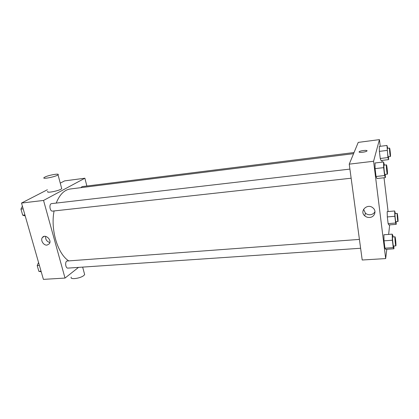 <?xml version="1.0" encoding="UTF-8"?>
<svg xmlns="http://www.w3.org/2000/svg" width="419" height="419" viewBox="0 0 419 419"><rect width="100%" height="100%" fill="white"/><g stroke="black" fill="none" stroke-linecap="round" stroke-linejoin="round"><path stroke-width="0.63" d="M78.521 267.39L65.018 278.069L43.403 279.379L21.51 203.058L47.363 189.76M60.257 183.129L64.641 180.877L84.879 178.222L86.864 186.02M353.578 153.663L70.219 188.995C64.301 189.854 59.634 194.552 56.23 203.084M54.088 210.94C50.374 229.423 57.586 253.6 68.449 260.691M65.018 278.069L43.55 200.439L84.879 178.222M349.912 169.103L51.647 203.613C48.808 203.749 49.767 211.611 52.564 211.108L351.143 178.211M354.039 152.537L82.051 186.623L80.935 187.654M360.618 248.258L67.92 268.108C65.689 268.459 64.725 262.373 66.799 261.037L359.418 239.406M43.55 200.439L21.51 203.058M47.048 245.105C43.571 245.597 40.214 240.171 42.382 237.542C45.043 233.509 52.218 239.94 49.342 243.779L47.048 245.105M61.556 187.995L61.729 188.655C60.017 190.697 45.393 193.594 47.813 191.415M71.251 277.121C69.486 279.923 80.516 278.478 83.884 275.451L84.654 274.576L84.35 273.439M45.032 177.012C48.992 175.022 60.179 173.126 58.037 174.817C56.256 176.666 41.549 179.599 44.037 177.614L45.032 177.012M49.851 242.575C46.797 241.574 45.393 239.511 45.624 236.374M386.805 249.274L385.674 258.581L362.205 260.005L349.242 164.148L358.229 142.397L379.431 139.621L380.237 146.31M381.934 160.414L382.144 162.143M384.024 177.771L388.094 211.553M389.696 224.856L388.623 234.415M385.333 174.445L385.412 177.619L376.948 178.536L376.047 176.483L375.078 168.627L375.026 162.981L383.537 161.98L384.453 165.107M396.128 221.724L396.227 224.333L388.79 224.93L388.13 223.626L387.318 216.927L387.182 211.637L394.661 210.977L395.389 213.575M385.674 258.581L373.586 161.257L379.431 139.621M388.544 156.716L388.633 159.618L381.007 160.524L380.243 158.482L379.384 151.374L379.305 146.425L386.967 145.456L387.743 148.316M393.844 246L393.933 248.797L385.705 249.342L384.935 248.184L384.024 240.831L383.904 234.766L392.179 234.148L392.865 235.468L393.043 236.945M373.586 161.257L349.242 164.148M369.637 217.456C367.756 217.581 366.122 217.042 364.74 215.837C359.099 211.139 367.405 202.964 372.941 207.876C376.875 210.857 374.628 217.246 369.637 217.456M359.104 151.872L359.287 151.657C360.686 150.452 368.589 149.861 366.819 151.102C365.588 152.181 358.502 152.877 359.104 151.872L359.287 151.657C360.413 150.657 367.013 149.908 367.018 150.782M374.974 211.674C373.984 213.46 372.402 214.481 370.228 214.732C368.374 214.858 366.761 214.324 365.394 213.14L363.582 209.296M393.933 248.797L393.258 247.629L392.373 240.239L392.179 234.148M395.012 236.803L392.64 236.976C392.2 236.772 393.074 246.288 393.478 246.026L395.85 245.864L395.934 245.56C396.112 244.015 395.327 236.557 395.012 236.803C394.588 236.594 395.468 246.126 395.85 245.864M385.705 249.342L384.935 248.184L384.024 240.831L383.904 234.766M393.258 247.629L384.935 248.184M392.373 240.239L384.024 240.831M385.412 177.619L384.605 175.545L383.657 167.647L383.537 161.98M386.444 164.877L384.003 165.159C383.532 164.971 384.516 174.781 384.946 174.493L387.449 174.063C387.711 172.932 386.8 164.604 386.444 164.877C385.993 164.688 386.978 174.514 387.381 174.22M376.948 178.536L376.047 176.483L375.078 168.627L375.026 162.981M384.605 175.545L376.047 176.483M383.657 167.647L375.078 168.627M396.227 224.333L395.641 223.018L394.85 216.283L394.661 210.977M397.196 213.418L395.054 213.601C394.693 213.423 395.51 221.981 395.829 221.745L398.034 221.347C398.186 220.09 397.458 213.192 397.196 213.418C396.851 213.234 397.668 221.808 397.977 221.572M388.79 224.93L388.13 223.626L387.318 216.927L387.182 211.637M395.641 223.018L388.13 223.626M394.85 216.283L387.318 216.927M388.633 159.618L387.947 157.56L386.967 145.456M389.57 148.085L387.371 148.357C386.988 148.19 387.889 157.015 388.23 156.753L390.477 156.376C390.691 155.47 389.859 147.839 389.57 148.085C389.204 147.912 390.105 156.748 390.424 156.491M381.007 160.524L380.243 158.482L379.384 151.374L379.305 146.425M387.947 157.56L380.243 158.482M387.109 150.411L379.384 151.374M41.224 271.774L38.873 271.339L37.202 265.546L38.553 262.467M41.057 271.193L38.873 271.339M39.391 265.389L37.202 265.546M37.998 263.734L37.516 264.829M37.338 266.007L38.281 269.291M25.213 215.974L22.71 215.198L20.95 209.091L22.401 206.169M24.92 214.952L22.71 215.198M23.165 208.84L20.95 209.091M21.17 209.856L22.165 213.318M82.663 267.107L84.654 274.576M61.729 188.655L58.037 174.817M44.225 236.374L42.382 237.542M365.394 213.14L364.74 215.837"/></g></svg>
